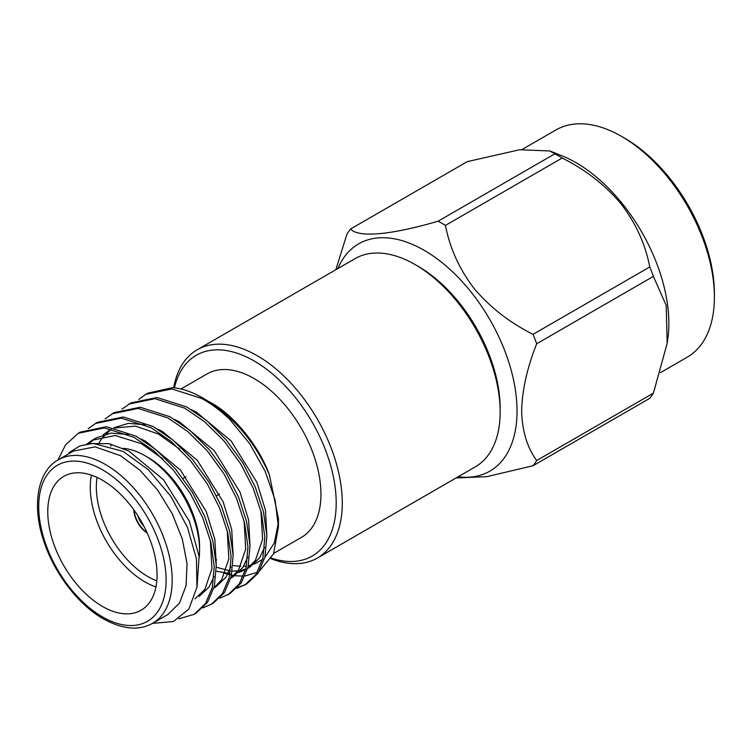 <?xml version="1.0" encoding="UTF-8"?>
<svg xmlns="http://www.w3.org/2000/svg" width="752" height="752" viewBox="0 0 752 752"><rect width="100%" height="100%" fill="white"/><g stroke="black" fill="none" stroke-linecap="round" stroke-linejoin="round"><path stroke-width="1.13" d="M271.406 558.144A115.94 66.937 -120 0 0 335.749 492.757A115.94 66.937 -120 0 0 254.223 361.007A115.94 66.937 -120 0 0 174.436 387.863M173.674 387.778A120.226 69.419 60 0 1 197.146 349.793A120.226 69.419 60 0 1 257.269 355.743A120.226 69.419 60 0 1 335.806 461.69A120.226 69.419 60 0 1 317.382 558.031A120.226 69.419 60 0 1 271.068 558.745M418.187 266.349L415.151 264.591L418.187 266.349A115.94 66.937 60 0 1 500.165 408.336L500.165 411.842A120.226 69.419 -120 0 0 415.151 264.591L415.151 264.591A120.226 69.419 -120 0 0 355.038 258.641L197.146 349.793M317.382 558.031L475.264 466.879A120.226 69.419 -120 0 0 500.165 411.842M137.86 515.75A15.886 9.174 -120 0 0 144.008 526.4M133.706 509.64A20.182 11.656 -120 0 0 147.223 533.055M134.053 510.119A20.182 11.656 -120 0 0 146.978 532.519M155.946 586.945A77.287 44.622 60 0 1 144.92 581.879A77.287 44.622 60 0 1 91.396 475.142M123.3 448.333A77.287 44.622 60 0 1 144.92 455.665L144.92 455.665A77.287 44.622 60 0 1 199.571 550.323A77.287 44.622 60 0 1 199.224 557.27M147.956 457.423L144.92 455.665L147.956 457.423A73 42.14 -120 0 1 199.571 546.817L199.571 550.323M97.102 477.445A73 42.14 -120 0 0 147.956 576.624A73 42.14 -120 0 0 156.811 580.845M102.413 480.208A77.287 44.622 -120 0 0 63.77 476.383A77.287 44.622 -120 0 0 51.926 538.31A77.287 44.622 -120 0 0 102.413 606.422A77.287 44.622 -120 0 0 141.056 610.248A77.287 44.622 -120 0 0 152.91 548.321A77.287 44.622 -120 0 0 102.413 480.208M273.719 553.378L301.411 537.398A94.367 54.482 -120 0 0 315.878 461.775A94.367 54.482 -120 0 0 254.223 378.613A94.367 54.482 -120 0 0 207.044 373.941L180.941 389.01M138.829 399.415L145.766 394.33L171.87 388.944L201.574 398.419C210.974 403.457 220.383 410.47 229.802 419.437L249.598 443.586L265.136 471.241L275.044 499.901L278.447 526.955L278.447 518.73L269.357 474.653C258.801 445.776 233.947 415.386 211.716 403.157L208.511 401.38M215.927 559.535L216.632 559.883M232.932 565.495L240.715 566.341M243.582 566.303L246.468 566.049M248.329 565.767L251.516 565.025M253.969 564.226L262.617 559.413M264.845 557.495L274.367 542.869L278.353 522.706M152.637 623.286L167.818 614.525L179.484 603.095L186.073 585.611L187.041 563.586L182.285 538.902L172.217 513.701L157.704 490.135L140.004 470.244L120.63 455.74L95.1 446.867L73.452 451.068L58.261 459.839A94.367 54.482 60 0 1 105.449 464.51A94.367 54.482 60 0 1 167.104 547.672A94.367 54.482 60 0 1 152.637 623.286C139.101 630.937 122.661 629.452 103.306 618.83C78.236 604.702 53.937 572.911 43.625 540.613C31.227 503.934 38.361 470.423 58.261 459.839M57.923 460.036L65.556 444.864L78.293 433.284L80.342 432.099L106.446 426.713L136.15 436.188L156.125 449.837L175.507 469.032L192.211 492.034L204.704 516.342L212.854 541.036L216.275 565.231L214.339 586.325L207.514 602.371L196.122 613.162L194.082 614.346L178.807 618.802M78.293 433.284L104.396 427.897L134.1 437.373L154.085 451.021L173.458 470.216L190.171 493.218L202.655 517.526L210.814 542.22L214.226 566.406L212.29 587.509L205.465 603.555L194.082 614.346M229.802 419.437A107.348 61.974 -120 0 0 202.542 397.855A107.348 61.974 -120 0 0 172.471 387.665L147.815 393.146L145.766 394.33M121.965 409.154L130.951 402.884L157.046 397.498L186.759 406.973L206.734 420.622L226.117 439.817L242.821 462.818L255.304 487.127L263.463 511.821L266.875 536.007L264.939 557.11L258.115 573.156L246.731 583.947L236.711 588.421M245.697 584.52L237.566 587.528M128.902 404.068L154.997 398.682L184.71 408.157L204.685 421.806L224.068 441.001L240.772 464.003L253.255 488.311L261.414 513.005L264.836 537.191L262.89 558.294L256.065 574.331L244.682 585.131M105.092 418.892L114.078 412.622L140.182 407.236L169.886 416.711L189.861 430.36L209.244 449.555L225.948 472.557L238.431 496.865L246.59 521.559L250.012 545.745L248.075 566.848L241.251 582.894L229.858 593.685L219.838 598.16M112.029 413.807L138.133 408.421L167.837 417.896L187.812 431.545L207.195 450.739L223.908 473.741L236.391 498.05L244.55 522.743L247.963 546.93L246.026 568.033L239.202 584.069L227.818 594.87M88.228 428.631L97.215 422.361L123.309 416.975L153.023 426.45L172.998 440.099L192.38 459.293L209.084 482.295L221.567 506.604L229.727 531.297L233.139 555.484L231.202 576.587L224.378 592.632L212.995 603.424L202.974 607.898M95.166 423.545L121.26 418.159L150.973 427.634L170.948 441.283L190.331 460.478L207.035 483.48L219.518 507.788L227.677 532.482L231.099 556.668L229.163 577.771L222.329 593.817L210.945 604.608M152.459 623.389L173.383 621.537L188.865 609.045L196.949 587.321L196.451 558.915L187.417 527.218L170.779 496.198L148.407 469.803L123.14 451.407L93.079 443.389L79.966 445.889L68.996 452.657M269.357 474.653C254.919 441.8 233.496 416.693 205.099 399.331L202.542 397.855M278.447 526.955L273.521 553.857L259.402 571.116M257.353 572.3L245.03 575.976M243.432 576.107L234.784 575.75M233.778 575.6L223.72 573.033M714.4 297.125L714.4 293.618A126.928 73.282 -120 0 0 624.649 138.171L621.613 136.422A131.215 75.755 60 0 1 714.4 297.125A131.215 75.755 60 0 1 687.225 357.191L660.444 372.654M549.956 150.973L554.863 153.803L438.153 221.182C390.918 235.047 358.243 237.905 350.582 229.003L467.293 161.624L519.66 149.751L549.956 150.973L562.186 155.899A131.215 75.755 60 0 1 576.07 162.714A131.215 75.755 60 0 1 667.814 338.851L667.165 343.391L653.403 393.146A152.045 87.787 -120 0 1 649.747 398.344L533.036 465.732L486.911 476.646L456.05 477.971M667.165 343.391L666.216 305.453L653.403 276.388A152.045 87.787 -120 0 0 649.747 266.96C645.479 244.381 635.929 223.363 621.077 203.886C605.172 185.011 585.535 169.726 562.176 158.023A152.045 87.787 -120 0 0 558.52 155.843A152.045 87.787 -120 0 0 554.863 153.803M337.864 268.549A131.215 75.755 60 0 1 424.26 250.36A131.215 75.755 60 0 1 515.43 390.26A131.215 75.755 60 0 1 458.09 476.796M533.036 465.732A152.045 87.787 -120 0 0 536.693 460.525L653.403 393.146M653.403 276.388L536.693 343.767C527.18 367.719 522.161 390.053 521.644 410.742C522.114 430.877 527.124 447.468 536.693 460.525M536.693 343.767A152.045 87.787 -120 0 0 533.036 334.339L649.747 266.96M438.153 221.182A152.045 87.787 60 0 1 441.809 223.222A152.045 87.787 60 0 1 445.466 225.403C449.799 248.122 459.35 269.15 474.136 288.477C489.9 307.239 509.536 322.523 533.036 334.339M522.217 149.432L556.01 129.917A131.215 75.755 60 0 1 621.613 136.422L624.649 138.171M335.843 269.714L346.926 234.21A152.045 87.787 -120 0 1 350.582 229.003M562.176 158.023L445.466 225.403M86.198 444.601L92.139 440.287L115.216 435.474L141.451 443.727L162.808 458.852M210.372 540.434L211.961 568.597L204.864 589.418L194.937 598.855M103.071 434.853L109.012 430.548M114.595 427.944L135.576 426.13L158.324 433.989L179.672 449.113M227.236 530.696L228.834 558.858L221.727 579.679L214.546 587.312M244.109 520.957L245.697 549.12L238.6 569.941L231.409 577.574M260.972 511.219L262.57 539.381L255.464 560.202L248.282 567.835M245.631 569.593L238.741 572.46M230.027 573.56L216.285 571.219M89.986 443.567L108.918 443.661L128.799 451.031L163.569 479.804L189.401 521.296L199.111 556.311L197.071 586.485M88.802 443.699L94.291 439.14M92.139 440.287L96.359 437.852L111.183 433.133L128.338 434.487M140.934 438.942L145.672 441.292L180.433 470.066L206.264 511.557L214.846 539.334L216.275 565.307M214.01 576.521L209.075 586.983L199.148 596.421M98.644 443.595L101.943 438.341L111.155 429.401M113.825 427.775L128.423 423.357L145.202 424.748M157.807 429.204L162.535 431.554L197.306 460.327L223.137 501.819L231.719 529.596L233.148 555.568M230.873 566.782L225.948 577.245L216.021 586.682L213.935 587.885M110.779 446.162L111.324 444.197M174.671 419.466L179.408 421.816L214.17 450.589L240.001 492.081L248.583 519.858L250.012 545.83M247.746 557.044L242.811 567.506L232.885 576.944L230.808 578.147M191.544 409.727L196.272 412.077L231.043 440.851L256.874 482.342L265.456 510.119L266.885 536.091M264.61 547.306L259.684 557.768L249.758 567.205L247.671 568.409M245.754 569.114L240.48 570.589M237.886 570.956L232.293 571.069M230.432 570.918L216.322 567.271M102.413 616.866A90.08 52.01 -120 0 0 166.107 580.093A90.08 52.01 -120 0 0 102.413 469.765A90.08 52.01 -120 0 0 38.719 506.538A90.08 52.01 -120 0 0 102.413 616.866M185.904 476.768L183.018 478.432M219.565 494.017L216.576 495.747"/></g></svg>
